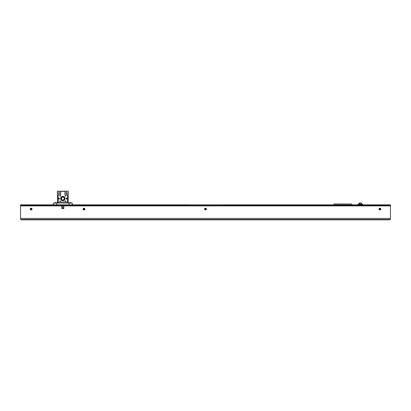 <?xml version="1.0" encoding="UTF-8"?>
<svg xmlns="http://www.w3.org/2000/svg" width="411" height="411" viewBox="0 0 411 411"><rect width="100%" height="100%" fill="white"/><g stroke="black" fill="none" stroke-linecap="round" stroke-linejoin="round"><path stroke-width="0.62" d="M84.579 209.076A0.617 0.617 0 0 1 83.654 209.61A0.617 0.617 0 0 1 83.654 208.541A0.617 0.617 0 0 1 84.579 209.076M84.296 209.076A0.334 0.334 0 0 0 83.793 208.788A0.334 0.334 0 0 0 83.793 209.363A0.334 0.334 0 0 0 84.296 209.076M389.746 219.818L389.746 219.469L21.254 219.469L21.254 219.818L389.746 219.818M30.501 209.076A0.617 0.617 0 0 1 31.426 208.541A0.617 0.617 0 0 1 31.426 209.61A0.617 0.617 0 0 1 30.501 209.076M187.884 204.848L187.18 204.848L187.18 205.377L187.884 205.377L187.884 204.848L223.116 204.848L223.116 205.377L223.82 205.377L223.82 204.848L223.116 204.848M206.117 209.076A0.617 0.617 0 0 1 205.192 209.61A0.617 0.617 0 0 1 205.192 208.541A0.617 0.617 0 0 1 206.117 209.076M205.834 209.076A0.334 0.334 0 0 0 205.33 208.788A0.334 0.334 0 0 0 205.33 209.363A0.334 0.334 0 0 0 205.834 209.076M30.784 209.076A0.334 0.334 0 0 0 31.287 209.363A0.334 0.334 0 0 0 31.287 208.788A0.334 0.334 0 0 0 30.784 209.076M379.266 209.076A0.617 0.617 0 0 1 380.19 208.541A0.617 0.617 0 0 1 380.19 209.61A0.617 0.617 0 0 1 379.266 209.076M379.548 209.076A0.334 0.334 0 0 0 380.047 209.363A0.334 0.334 0 0 0 380.047 208.788A0.334 0.334 0 0 0 379.548 209.076M63.818 205.562L63.803 208.547L61.799 208.547L61.83 205.562M61.799 208.547L62.056 205.377M63.592 205.377L63.849 208.547M20.55 218.411L390.45 218.411L390.45 219.469L20.55 219.469L20.55 205.377L21.254 205.377L21.254 204.848L20.55 204.848L20.55 205.377L20.55 204.848M390.45 218.411L390.45 205.906L187.884 205.906L187.884 205.377M32.001 209.076A0.879 0.879 0 0 1 31.118 209.954A0.879 0.879 0 0 1 30.239 209.076A0.879 0.879 0 0 1 31.118 208.197A0.879 0.879 0 0 1 32.001 209.076M380.761 209.076A0.879 0.879 0 0 1 379.882 209.954A0.879 0.879 0 0 1 378.999 209.076A0.879 0.879 0 0 1 379.882 208.197A0.879 0.879 0 0 1 380.761 209.076M206.379 209.076A0.879 0.879 0 0 1 205.5 209.954A0.879 0.879 0 0 1 204.621 209.076A0.879 0.879 0 0 1 205.5 208.197A0.879 0.879 0 0 1 206.379 209.076M84.841 209.076A0.879 0.879 0 0 1 83.962 209.954A0.879 0.879 0 0 1 83.079 209.076A0.879 0.879 0 0 1 83.962 208.197A0.879 0.879 0 0 1 84.841 209.076M83.346 209.076A0.617 0.617 0 0 0 84.27 209.61A0.617 0.617 0 0 0 84.27 208.541A0.617 0.617 0 0 0 83.346 209.076M187.18 205.377L21.254 205.377M187.18 204.848L21.254 204.848M390.45 205.377L390.45 204.848L389.746 204.848L389.746 205.377L390.45 205.377L390.45 205.906M389.746 205.377L223.82 205.377M223.116 205.377L223.116 205.906M389.746 204.848L223.82 204.848M68.195 202.099L68.195 194.984L64.938 194.984L64.938 191.356L60.71 191.356L60.71 194.984L58.157 194.984L58.157 202.099M58.948 199.088A0.529 0.529 0 0 0 59.477 198.559A0.529 0.529 0 0 0 58.948 198.03A0.529 0.529 0 0 0 58.419 198.559A0.529 0.529 0 0 0 58.948 199.088C58.264 198.734 58.264 198.385 58.948 198.03L59.23 198.112L58.948 199.088A0.509 0.509 0 0 1 58.439 198.559A0.509 0.509 0 0 1 58.948 198.051A0.509 0.509 0 0 1 59.461 198.559A0.509 0.509 0 0 1 58.948 199.073M66.7 199.088A0.529 0.529 0 0 0 67.229 198.559A0.529 0.529 0 0 0 66.7 198.03A0.529 0.529 0 0 0 66.171 198.559A0.529 0.529 0 0 0 66.7 199.088C66.017 198.734 66.017 198.385 66.7 198.03L66.978 198.112L66.7 199.088A0.509 0.509 0 0 1 66.186 198.559A0.509 0.509 0 0 1 66.7 198.051A0.509 0.509 0 0 1 67.209 198.559A0.509 0.509 0 0 1 66.7 199.073M60.268 196.268A0.262 0.262 0 0 0 60.535 196.006A0.262 0.262 0 0 0 60.268 195.744A0.262 0.262 0 0 0 60.006 196.006A0.262 0.262 0 0 0 60.268 196.268M60.268 201.38A0.262 0.262 0 0 0 60.535 201.113A0.262 0.262 0 0 0 60.268 200.851A0.262 0.262 0 0 0 60.006 201.113A0.262 0.262 0 0 0 60.268 201.38M65.38 201.38A0.262 0.262 0 0 0 65.642 201.113A0.262 0.262 0 0 0 65.38 200.851A0.262 0.262 0 0 0 65.113 201.113A0.262 0.262 0 0 0 65.38 201.38M65.38 196.268A0.262 0.262 0 0 0 65.642 196.006A0.262 0.262 0 0 0 65.38 195.744A0.262 0.262 0 0 0 65.113 196.006A0.262 0.262 0 0 0 65.38 196.268M58.948 194.984L58.948 191.249L57.365 191.249L57.365 193.119L60.623 193.119L60.694 191.182L64.938 191.356M57.432 191.182L60.71 191.356M57.453 193.119L57.453 202.099L57.453 194.984L58.157 194.984M60.623 198.559A2.204 2.204 0 0 1 62.826 196.36A2.204 2.204 0 0 1 65.025 198.559A2.204 2.204 0 0 1 62.826 200.763A2.204 2.204 0 0 1 60.623 198.559M64.938 193.119L68.283 193.119L68.216 191.182L64.938 191.249M65.025 193.119L65.025 191.249M68.195 194.984L68.195 193.119M60.71 191.249L68.216 191.182M64.357 191.182L66.7 191.182L64.357 191.182M62.826 196.941A1.618 1.618 0 0 1 64.445 198.559A1.618 1.618 0 0 1 62.826 200.183A1.618 1.618 0 0 1 61.203 198.559A1.618 1.618 0 0 1 62.826 196.941M62.821 199.967A3.874 3.874 0 0 0 62.826 199.967A1.408 1.408 0 0 0 64.234 198.559A1.408 1.408 0 0 0 62.826 197.152A1.408 1.408 0 0 1 64.234 198.559A1.408 1.408 0 0 1 62.826 199.967A1.408 1.408 0 0 1 61.414 198.559A1.408 1.408 0 0 1 62.826 197.152M58.069 202.099L58.069 203.085L57.365 203.085L57.365 202.099L68.283 202.099L68.283 203.085L68.283 202.099M58.948 198.893A0.334 0.334 0 0 1 58.614 198.559A0.334 0.334 0 0 1 58.948 198.225A0.334 0.334 0 0 1 59.282 198.559A0.334 0.334 0 0 1 58.948 198.893M66.7 198.893A0.334 0.334 0 0 1 66.366 198.559A0.334 0.334 0 0 1 66.7 198.225A0.334 0.334 0 0 1 67.034 198.559A0.334 0.334 0 0 1 66.7 198.893M357.863 204.848L357.863 204.565L357.863 204.848M362.795 204.848L362.795 204.565L362.795 204.848M362.445 204.848L362.445 204.565L358.217 204.565L358.217 204.216A0.354 0.354 0 0 0 357.863 204.565A0.354 0.354 0 0 1 358.217 204.216L362.445 204.216A0.354 0.354 0 0 1 362.795 204.565A0.354 0.354 0 0 0 362.445 204.216L362.795 204.565M361.397 202.977L361.649 204.216L361.367 202.967L359.291 202.967L359.009 204.21L359.26 202.977M359.009 203.255L359.291 202.967L361.649 203.255M61.989 205.408L61.989 206.497L62.847 206.497L62.847 205.377M62.749 206.497L62.672 205.377M61.85 207.915L63.582 207.915M61.984 205.382L62.061 206.497M351.698 204.848L351.698 203.969L334.086 203.969L334.086 204.848M69.022 204.848L69.022 203.085L72.336 203.085L72.336 204.848M53.312 204.848L53.312 203.085L56.626 203.085L56.626 204.848M70.615 202.751L70.641 202.726A2.112 0.879 -84.5 0 0 70.44 202.613L70.487 202.613A2.112 1.865 -79.4 0 1 70.512 202.613A2.112 2.112 0 0 1 71.406 202.957L54.231 203.085M69.957 202.613L69.957 202.613A2.112 1.865 79.4 0 0 69.521 202.726L69.572 202.751M69.521 202.726L69.613 202.726A2.112 1.916 -78.1 0 1 70.07 202.613L70.209 202.613A2.112 0.981 84.4 0 1 70.451 202.726L70.487 202.613M70.512 202.613A2.112 1.865 -79.4 0 1 70.923 202.726M55.161 202.613L55.161 202.613A2.112 1.865 79.4 0 0 54.725 202.726L54.776 202.751M55.819 202.751L55.845 202.726A2.112 0.879 -84.5 0 0 55.644 202.613L55.691 202.613A2.112 1.865 -79.4 0 1 56.127 202.726M54.725 202.726L54.817 202.726A2.112 1.916 -78.1 0 1 55.274 202.613L55.413 202.613A2.112 0.981 84.4 0 1 55.655 202.726L55.691 202.613M223.116 205.551L187.884 205.551M61.799 205.906L20.55 205.906M187.884 205.906L63.849 205.906M67.491 202.099L67.491 194.984M66.7 191.182L66.7 194.984M62.826 196.71A1.85 1.85 0 0 0 60.977 198.559A1.85 1.85 0 0 0 62.826 200.409A1.85 1.85 0 0 0 64.676 198.559A1.85 1.85 0 0 0 62.826 196.71M60.623 191.249L58.948 191.182M62.826 200.003A1.444 1.444 -34.8 0 0 64.27 198.559A1.444 1.444 -34.8 0 0 62.826 197.116A1.444 1.444 39 0 0 61.378 198.559A1.444 1.444 39 0 0 62.826 200.003M67.579 203.085L67.579 202.099M358.217 204.848L357.863 204.565M361.475 204.216L361.475 203.209L359.183 203.209L359.183 204.216M63.803 207.735L61.85 207.735M69.932 202.613A2.112 2.112 0 0 0 69.038 202.957M56.61 202.957A2.112 2.112 0 0 0 55.716 202.613M55.136 202.613A2.112 2.112 0 0 0 54.242 202.957"/></g></svg>
